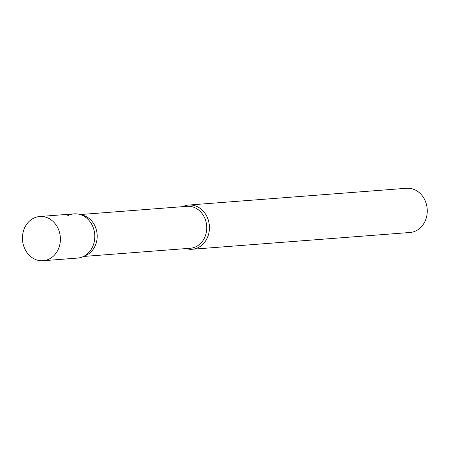 <?xml version="1.0" encoding="UTF-8"?>
<svg xmlns="http://www.w3.org/2000/svg" width="449" height="449" viewBox="0 0 449 449"><rect width="100%" height="100%" fill="white"/><g stroke="black" fill="none" stroke-linecap="round" stroke-linejoin="round"><path stroke-width="0.67" d="M43.126 260.729L77.52 258.085A22.175 18.959 -94.4 0 0 92.82 226.605A22.175 18.959 -94.4 0 0 74.113 213.864L39.72 216.513A22.175 18.959 -94.4 0 0 24.426 247.994A22.175 18.959 -94.4 0 0 43.126 260.729A22.175 18.959 -94.4 0 0 58.426 229.254A22.175 18.959 -94.4 0 0 39.72 216.513M79.686 214.398L82.863 215.262A21.019 17.971 85.6 0 1 97.046 233.542A21.019 17.971 85.6 0 1 87.201 254.746A21.019 17.971 85.6 0 1 85.95 255.369L82.942 256.705A22.175 18.959 85.6 0 0 84.255 256.053A22.175 18.959 85.6 0 0 94.644 233.682A22.175 18.959 85.6 0 0 79.686 214.398A22.175 18.959 85.6 0 0 67.378 215.896M182.833 206.652A22.175 18.959 85.6 0 1 188.76 205.041A22.175 18.959 85.6 0 1 208.729 221.638A22.175 18.959 85.6 0 1 198.901 247.225A22.175 18.959 85.6 0 1 192.161 249.257A22.175 18.959 85.6 0 1 186.06 248.572M188.76 205.041L406.581 188.271A22.175 18.959 85.6 0 1 426.55 204.867A22.175 18.959 85.6 0 1 416.723 230.455A22.175 18.959 85.6 0 1 409.988 232.487L192.161 249.257M80.248 214.549L187.138 206.321A21.019 17.971 85.6 0 1 206.069 222.059A21.019 17.971 85.6 0 1 196.752 246.31A21.019 17.971 85.6 0 1 190.365 248.241L83.475 256.469"/></g></svg>
